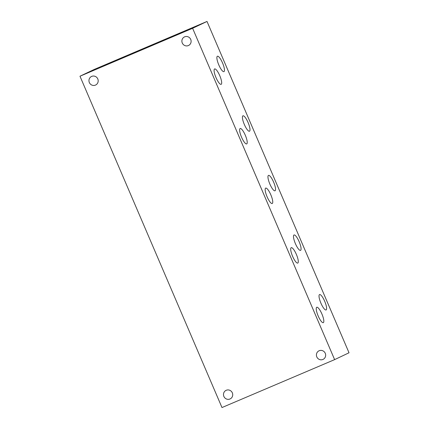 <?xml version="1.0" encoding="UTF-8"?>
<svg xmlns="http://www.w3.org/2000/svg" width="429" height="429" viewBox="0 0 429 429"><rect width="100%" height="100%" fill="white"/><g stroke="black" fill="none" stroke-linecap="round" stroke-linejoin="round"><path stroke-width="0.64" d="M97.796 78.952A4.746 4.59 64.6 0 1 95.608 85.033A4.746 4.59 64.6 0 1 89.345 82.545A4.746 4.59 64.6 0 1 91.533 76.464A4.746 4.59 64.6 0 1 97.796 78.952M232.33 392.841A4.746 4.59 64.6 0 1 230.142 398.922A4.746 4.59 64.6 0 1 223.879 396.434A4.746 4.59 64.6 0 1 226.067 390.352A4.746 4.59 64.6 0 1 232.33 392.841M190.723 39.409A4.746 4.59 64.6 0 1 188.535 45.49A4.746 4.59 64.6 0 1 182.277 43.007A4.746 4.59 64.6 0 1 184.459 36.921A4.746 4.59 64.6 0 1 190.723 39.409M325.257 353.298A4.746 4.59 64.6 0 1 323.069 359.384A4.746 4.59 64.6 0 1 316.806 356.896A4.746 4.59 64.6 0 1 318.994 350.815A4.746 4.59 64.6 0 1 325.257 353.298M221.182 84.32A8.365 2.107 -113 0 1 221.16 84.331A8.365 2.107 -113 0 1 215.964 77.499A8.365 2.107 -113 0 1 214.591 68.946A8.365 2.107 -113 0 1 214.613 68.935A8.365 2.107 -113 0 1 219.804 75.767A8.365 2.107 -113 0 1 221.182 84.32M223.97 71.622A8.365 2.107 -113 0 1 223.949 71.632A8.365 2.107 -113 0 1 218.752 64.8A8.365 2.107 -113 0 1 217.38 56.247A8.365 2.107 -113 0 1 217.401 56.242A8.365 2.107 -113 0 1 222.597 63.074A8.365 2.107 -113 0 1 223.97 71.622M182.218 32.363L160.757 41.527L182.218 32.363M125.895 56.322L104.435 65.487L125.895 56.322M154.054 44.343L132.599 53.507L154.054 44.343M246.718 143.903A8.365 2.107 -113 0 1 246.696 143.908A8.365 2.107 -113 0 1 241.5 137.082A8.365 2.107 -113 0 1 240.127 128.528A8.365 2.107 -113 0 1 240.149 128.518A8.365 2.107 -113 0 1 245.345 135.35A8.365 2.107 -113 0 1 246.718 143.903M249.506 131.204A8.365 2.107 -113 0 1 249.485 131.215A8.365 2.107 -113 0 1 244.289 124.383A8.365 2.107 -113 0 1 242.916 115.83A8.365 2.107 -113 0 1 242.937 115.819A8.365 2.107 -113 0 1 248.134 122.651A8.365 2.107 -113 0 1 249.506 131.204M272.254 203.48A8.365 2.107 -113 0 1 272.233 203.491A8.365 2.107 -113 0 1 267.036 196.659A8.365 2.107 -113 0 1 265.664 188.106A8.365 2.107 -113 0 1 265.685 188.1A8.365 2.107 -113 0 1 270.881 194.932A8.365 2.107 -113 0 1 272.254 203.48M275.043 190.787A8.365 2.107 -113 0 1 275.021 190.792A8.365 2.107 -113 0 1 269.825 183.961A8.365 2.107 -113 0 1 268.452 175.413A8.365 2.107 -113 0 1 268.474 175.402A8.365 2.107 -113 0 1 273.67 182.234A8.365 2.107 -113 0 1 275.043 190.787M297.79 263.063A8.365 2.107 -113 0 1 297.769 263.074A8.365 2.107 -113 0 1 292.573 256.242A8.365 2.107 -113 0 1 291.2 247.689A8.365 2.107 -113 0 1 291.221 247.678A8.365 2.107 -113 0 1 296.418 254.51A8.365 2.107 -113 0 1 297.79 263.063M300.579 250.364A8.365 2.107 -113 0 1 300.557 250.375A8.365 2.107 -113 0 1 295.361 243.543A8.365 2.107 -113 0 1 293.988 234.99A8.365 2.107 -113 0 1 294.01 234.985A8.365 2.107 -113 0 1 299.206 241.817A8.365 2.107 -113 0 1 300.579 250.364M323.327 322.646A8.365 2.107 -113 0 1 323.305 322.651A8.365 2.107 -113 0 1 318.109 315.824A8.365 2.107 -113 0 1 316.736 307.271A8.365 2.107 -113 0 1 316.758 307.261A8.365 2.107 -113 0 1 321.954 314.092A8.365 2.107 -113 0 1 323.327 322.646M326.115 309.947A8.365 2.107 -113 0 1 326.094 309.958A8.365 2.107 -113 0 1 320.897 303.126A8.365 2.107 -113 0 1 319.525 294.573A8.365 2.107 -113 0 1 319.546 294.562A8.365 2.107 -113 0 1 324.742 301.394A8.365 2.107 -113 0 1 326.115 309.947M207.014 21.45L94.375 69.375L79.976 76.223L192.616 28.293L207.014 21.45L349.024 352.777L334.625 359.625L221.986 407.55L79.976 76.223M192.616 28.293L334.625 359.625"/></g></svg>
